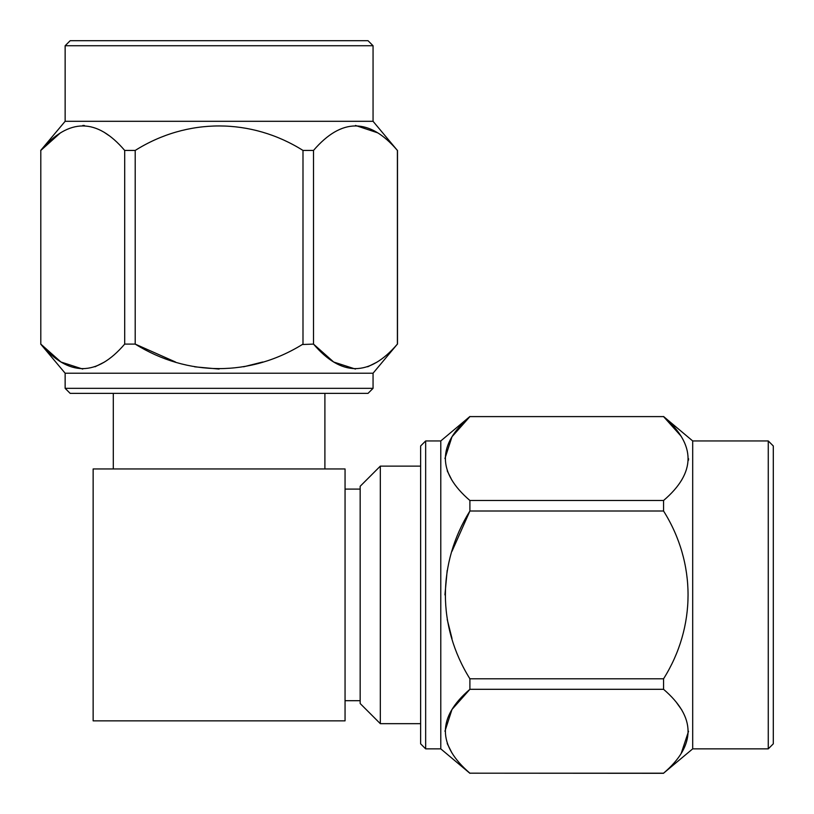 <?xml version="1.0" encoding="UTF-8"?>
<svg xmlns="http://www.w3.org/2000/svg" width="814" height="814" viewBox="0 0 814 814"><rect width="100%" height="100%" fill="white"/><g stroke="black" fill="none" stroke-linecap="round" stroke-linejoin="round"><path stroke-width="1.22" d="M373.056 45.737L368.02 40.7L70.177 40.7L65.14 45.737L373.056 45.737L373.056 121.306L397.395 150.437C369.515 117.786 341.544 117.786 313.502 150.437L302.991 150.437C251.241 117.888 187.291 117.684 135.205 150.437L124.695 150.437C96.815 117.786 68.854 117.786 40.802 150.437L40.802 344.098C68.681 376.78 96.642 376.78 124.695 344.098L124.695 150.437M65.14 45.737L65.14 121.306L373.056 121.306M108.781 135.45L104.131 132.265M84.371 125.498L82.835 125.458M60.45 132.845L40.802 150.437L40.802 344.098L60.969 362.016L82.753 369.068M377.747 132.845L355.494 125.458M135.205 150.437L135.205 344.098C187.495 376.668 250.356 376.882 302.991 344.098L302.991 150.437M124.695 344.098L135.205 344.098M104.548 362.006L95.004 366.799M355.453 369.068L333.669 362.016L313.502 344.098L302.238 344.515M262.698 362.006L243.61 366.799M219.098 369.068L194.607 366.809M175.498 362.006L135.287 344.139M313.502 150.437L313.502 344.098C341.381 376.78 369.342 376.78 397.395 344.098L397.395 150.437M377.248 362.006L367.704 366.799M65.14 388.339L373.056 388.339L368.02 393.376L70.177 393.376L65.14 388.339L65.14 373.219L373.056 373.219L397.395 344.098M345.055 720.858L345.055 468.945L93.142 468.945L93.142 720.858L345.055 720.858M360.164 700.701L345.055 700.701M380.321 723.666L360.164 703.52L360.164 486.284L380.321 466.127L380.321 723.666L420.624 723.666M768.263 748.86L773.3 743.823L773.3 445.98L768.263 440.944L768.263 748.86L692.694 748.86L663.563 773.198C696.214 745.309 696.214 717.348 663.563 689.305L663.563 678.795C696.112 627.045 696.316 563.095 663.563 511.009L663.563 500.498C696.214 472.619 696.214 444.658 663.563 416.605L469.902 416.605C437.22 444.485 437.22 472.446 469.902 500.498L663.563 500.498M768.263 440.944L692.694 440.944L692.694 748.86M681.155 753.54L688.542 731.287M681.735 709.859L676.8 702.97M681.115 480.921L681.735 479.934M688.502 460.175L688.542 458.638M681.155 436.253L663.563 416.605L469.902 416.605L451.984 436.772L444.932 458.547M663.563 689.305L469.902 689.305L469.902 678.795L663.563 678.795M444.932 731.247L451.984 709.472L469.902 689.305C437.22 717.185 437.22 745.146 469.902 773.198L663.563 773.198M663.563 773.3L469.892 773.178M451.994 753.052L447.201 743.508M451.994 551.302L469.902 511.009C437.332 563.288 437.118 626.159 469.902 678.795L469.485 678.042M451.994 638.502L447.201 619.413M444.932 594.902L447.191 570.411M451.994 480.352L447.201 470.807M469.902 500.498L469.902 511.009L663.563 511.009M425.661 440.944L425.661 748.86L420.624 743.823L420.624 445.98L425.661 440.944L440.781 440.944L440.781 748.86L469.902 773.3M113.299 393.376L113.299 468.945M324.898 393.376L324.898 468.945M65.14 121.306L40.7 150.437M65.14 373.219L40.7 344.098M397.497 150.437L397.497 344.098M373.056 388.339L373.056 373.219M360.164 489.102L345.055 489.102M380.321 466.127L420.624 466.127M692.694 440.944L663.563 416.503M440.781 440.944L469.902 416.503M425.661 748.86L440.781 748.86"/></g></svg>
